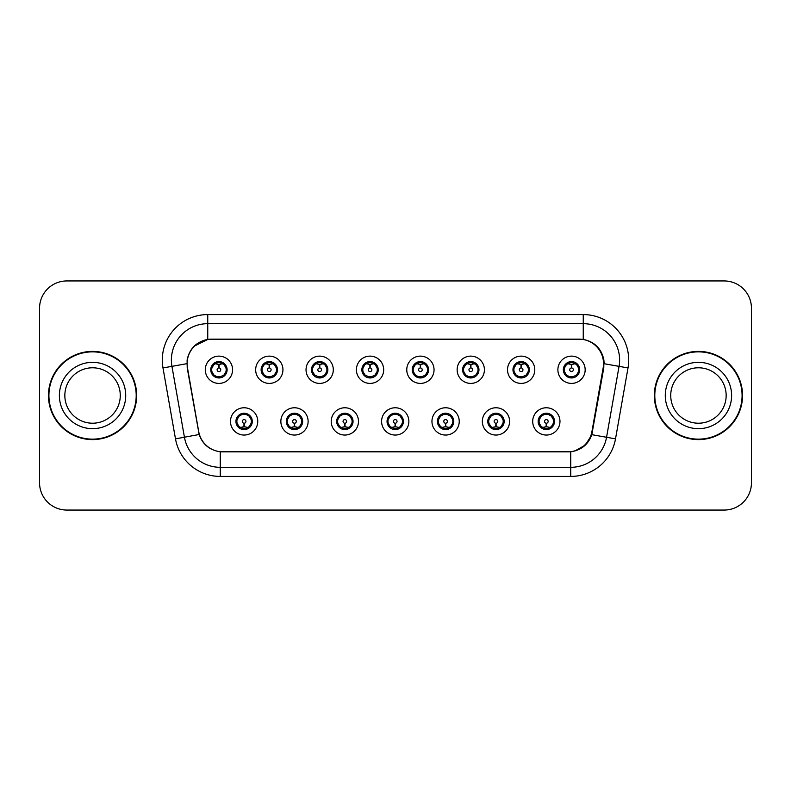 <?xml version="1.0" encoding="UTF-8"?>
<svg xmlns="http://www.w3.org/2000/svg" width="791" height="791" viewBox="0 0 791 791"><rect width="100%" height="100%" fill="white"/><g stroke="black" fill="none" stroke-linecap="round" stroke-linejoin="round"><path stroke-width="1.19" d="M308.124 421.415A13.635 13.635 0 0 1 294.489 435.05A13.635 13.635 0 0 1 280.854 421.415A13.635 13.635 0 0 1 294.489 407.77A13.635 13.635 0 0 1 308.124 421.415M286.302 421.415A8.187 8.187 0 0 0 294.489 429.592A8.187 8.187 0 0 0 302.666 421.415A8.187 8.187 0 0 0 294.489 413.228A8.187 8.187 0 0 0 286.302 421.415L289.476 426.685A7.277 7.277 0 0 1 289.476 416.135L286.382 421.415M358.491 421.415A13.635 13.635 0 0 1 344.856 435.05A13.635 13.635 0 0 1 331.221 421.415A13.635 13.635 0 0 1 344.856 407.77A13.635 13.635 0 0 1 358.491 421.415M336.679 421.415A8.187 8.187 0 0 0 344.856 429.592A8.187 8.187 0 0 0 353.043 421.415A8.187 8.187 0 0 0 344.856 413.228A8.187 8.187 0 0 0 336.679 421.415L339.853 426.685A7.277 7.277 0 0 1 339.853 416.135L336.748 421.415M408.868 421.415A13.635 13.635 0 0 1 395.223 435.05A13.635 13.635 0 0 1 381.588 421.415A13.635 13.635 0 0 1 395.223 407.77A13.635 13.635 0 0 1 408.868 421.415M387.046 421.415A8.187 8.187 0 0 0 395.223 429.592A8.187 8.187 0 0 0 403.41 421.415A8.187 8.187 0 0 0 395.223 413.228A8.187 8.187 0 0 0 387.046 421.415L390.22 426.685A7.277 7.277 0 0 1 390.22 416.135L387.115 421.415M459.235 421.415A13.635 13.635 0 0 1 445.6 435.05A13.635 13.635 0 0 1 431.955 421.415A13.635 13.635 0 0 1 445.6 407.77A13.635 13.635 0 0 1 459.235 421.415M437.413 421.415A8.187 8.187 0 0 0 445.6 429.592A8.187 8.187 0 0 0 453.777 421.415A8.187 8.187 0 0 0 445.6 413.228A8.187 8.187 0 0 0 437.413 421.415L440.587 426.685A7.277 7.277 0 0 1 440.587 416.135L437.492 421.415M509.602 421.415A13.635 13.635 0 0 1 495.967 435.05A13.635 13.635 0 0 1 482.332 421.415A13.635 13.635 0 0 1 495.967 407.77A13.635 13.635 0 0 1 509.602 421.415M487.78 421.415A8.187 8.187 0 0 0 495.967 429.592A8.187 8.187 0 0 0 504.154 421.415A8.187 8.187 0 0 0 495.967 413.228A8.187 8.187 0 0 0 487.78 421.415L490.954 426.685A7.277 7.277 0 0 1 490.954 416.135L487.859 421.415M559.969 421.415A13.635 13.635 0 0 1 546.334 435.05A13.635 13.635 0 0 1 532.699 421.415A13.635 13.635 0 0 1 546.334 407.77A13.635 13.635 0 0 1 559.969 421.415M538.157 421.415A8.187 8.187 0 0 0 546.334 429.592A8.187 8.187 0 0 0 554.521 421.415A8.187 8.187 0 0 0 546.334 413.228A8.187 8.187 0 0 0 538.157 421.415L541.331 426.685A7.277 7.277 0 0 1 541.331 416.135L538.226 421.415M257.757 421.415A13.635 13.635 0 0 1 244.122 435.05A13.635 13.635 0 0 1 230.478 421.415A13.635 13.635 0 0 1 244.122 407.77A13.635 13.635 0 0 1 257.757 421.415M235.936 421.415A8.187 8.187 0 0 0 244.122 429.592A8.187 8.187 0 0 0 252.299 421.415A8.187 8.187 0 0 0 244.122 413.228A8.187 8.187 0 0 0 235.936 421.415L239.109 426.685A7.277 7.277 0 0 1 239.109 416.135L236.015 421.415M282.941 369.773A13.635 13.635 0 0 1 269.306 383.408A13.635 13.635 0 0 1 255.661 369.773A13.635 13.635 0 0 1 269.306 356.128A13.635 13.635 0 0 1 282.941 369.773M261.119 369.773A8.187 8.187 0 0 0 269.306 377.95A8.187 8.187 0 0 0 277.483 369.773A8.187 8.187 0 0 0 269.306 361.586A8.187 8.187 0 0 0 261.119 369.773L264.293 375.043A7.277 7.277 0 0 1 264.303 364.483L261.198 369.783M333.308 369.773A13.635 13.635 0 0 1 319.673 383.408A13.635 13.635 0 0 1 306.038 369.773A13.635 13.635 0 0 1 319.673 356.128A13.635 13.635 0 0 1 333.308 369.773M311.486 369.773A8.187 8.187 0 0 0 319.673 377.95A8.187 8.187 0 0 0 327.86 369.773A8.187 8.187 0 0 0 319.673 361.586A8.187 8.187 0 0 0 311.486 369.773L314.67 375.043A7.277 7.277 0 0 1 314.68 364.483L311.565 369.783M383.684 369.773A13.635 13.635 0 0 1 370.04 383.408A13.635 13.635 0 0 1 356.405 369.773A13.635 13.635 0 0 1 370.04 356.128A13.635 13.635 0 0 1 383.684 369.773M361.863 369.773A8.187 8.187 0 0 0 370.04 377.95A8.187 8.187 0 0 0 378.227 369.773A8.187 8.187 0 0 0 370.04 361.586A8.187 8.187 0 0 0 361.863 369.773L365.037 375.043A7.277 7.277 0 0 1 365.046 364.483L361.932 369.783M434.051 369.773A13.635 13.635 0 0 1 420.416 383.408A13.635 13.635 0 0 1 406.772 369.773A13.635 13.635 0 0 1 420.416 356.128A13.635 13.635 0 0 1 434.051 369.773M412.23 369.773A8.187 8.187 0 0 0 420.416 377.95A8.187 8.187 0 0 0 428.593 369.773A8.187 8.187 0 0 0 420.416 361.586A8.187 8.187 0 0 0 412.23 369.773L415.404 375.043A7.277 7.277 0 0 1 415.413 364.483L412.309 369.783M484.418 369.773A13.635 13.635 0 0 1 470.783 383.408A13.635 13.635 0 0 1 457.139 369.773A13.635 13.635 0 0 1 470.783 356.128A13.635 13.635 0 0 1 484.418 369.773M462.597 369.773A8.187 8.187 0 0 0 470.783 377.95A8.187 8.187 0 0 0 478.96 369.773A8.187 8.187 0 0 0 470.783 361.586A8.187 8.187 0 0 0 462.597 369.773L465.77 375.043A7.277 7.277 0 0 1 465.78 364.483A7.277 7.277 0 0 0 463.506 369.773M534.785 369.773A13.635 13.635 0 0 1 521.15 383.408A13.635 13.635 0 0 1 507.515 369.773A13.635 13.635 0 0 1 521.15 356.128A13.635 13.635 0 0 1 534.785 369.773M512.963 369.773A8.187 8.187 0 0 0 521.15 377.95A8.187 8.187 0 0 0 529.337 369.773A8.187 8.187 0 0 0 521.15 361.586A8.187 8.187 0 0 0 512.963 369.773L516.147 375.043A7.277 7.277 0 0 1 516.157 364.483A7.277 7.277 0 0 0 513.873 369.773M585.162 369.773A13.635 13.635 0 0 1 571.517 383.408A13.635 13.635 0 0 1 557.882 369.773A13.635 13.635 0 0 1 571.517 356.128A13.635 13.635 0 0 1 585.162 369.773M563.34 369.773A8.187 8.187 0 0 0 571.517 377.95A8.187 8.187 0 0 0 579.704 369.773A8.187 8.187 0 0 0 571.517 361.586A8.187 8.187 0 0 0 563.34 369.773L566.514 375.043A7.277 7.277 0 0 1 566.524 364.483L563.41 369.783M232.574 369.773A13.635 13.635 0 0 1 218.939 383.408A13.635 13.635 0 0 1 205.294 369.773A13.635 13.635 0 0 1 218.939 356.128A13.635 13.635 0 0 1 232.574 369.773M210.752 369.773A8.187 8.187 0 0 0 218.939 377.95A8.187 8.187 0 0 0 227.116 369.773A8.187 8.187 0 0 0 218.939 361.586A8.187 8.187 0 0 0 210.752 369.773L213.926 375.043A7.277 7.277 0 0 1 213.936 364.483L210.831 369.783M187.487 367.944A24.551 24.551 0 0 1 211.662 339.131L578.972 339.131A24.551 24.551 0 0 1 603.147 367.944L591.925 431.589A24.551 24.551 0 0 1 567.75 451.869L222.884 451.869A24.551 24.551 0 0 1 198.709 431.589L187.487 367.944M48.459 395.5A44.098 44.098 0 0 0 92.557 439.598A44.098 44.098 0 0 0 136.655 395.5A44.098 44.098 0 0 0 92.557 351.402A44.098 44.098 0 0 0 48.459 395.5M654.345 395.5A44.098 44.098 0 0 0 698.443 439.598A44.098 44.098 0 0 0 742.541 395.5A44.098 44.098 0 0 0 698.443 351.402A44.098 44.098 0 0 0 654.345 395.5M187.111 360.043C189.464 348.663 196.346 341.791 207.746 339.398L583.254 339.398C594.634 341.771 601.516 348.653 603.889 360.043L603.79 367.944L591.816 434.674C588.227 444.562 581.197 450.257 570.746 451.76L220.254 451.76C209.823 450.277 202.803 444.582 199.184 434.674L187.21 367.944L187.111 360.043M194.171 346.181L207.944 339.369M162.986 367.934A45.463 45.463 0 0 1 207.746 314.581L583.254 314.581A45.463 45.463 0 0 1 628.014 367.934L615.517 438.857A45.463 45.463 0 0 1 570.746 476.419L220.254 476.419A45.463 45.463 0 0 1 175.483 438.857L162.986 367.934L171.934 366.352A36.366 36.366 0 0 1 207.746 323.677L583.254 323.677A36.366 36.366 0 0 1 619.066 366.352L606.559 437.275A36.366 36.366 0 0 1 570.746 467.323L220.254 467.323A36.366 36.366 0 0 1 184.441 437.275L171.934 366.352A36.366 36.366 0 0 1 171.38 360.043M583.254 314.581L583.254 339.398C594.634 341.771 601.516 348.653 603.889 360.043L604.156 363.731L628.014 367.934M222.607 451.869L220.254 451.76L220.254 476.419M570.746 476.419L570.746 451.76L568.393 451.869M591.767 434.823L585.36 445.056L574.81 451.008M592.568 431.589L592.419 432.361M175.483 438.857L199.134 434.516M198.581 432.361L198.432 431.589M171.934 366.352L186.844 363.682M751.45 308.213A27.28 27.28 0 0 0 724.17 280.943L66.83 280.943A27.28 27.28 0 0 0 39.55 308.213L39.55 482.787A27.28 27.28 0 0 0 66.83 510.057L724.17 510.057A27.28 27.28 0 0 0 751.45 482.787L751.45 308.213L751.45 482.787M39.55 308.213L39.55 482.787M724.17 280.943L66.83 280.943M66.83 510.057L724.17 510.057M218.098 364.216L218.692 364.325L218.86 367.953A1.819 1.819 180 0 0 217.12 369.812A1.819 1.819 180 0 0 218.939 371.592A1.819 1.819 180 0 0 220.748 369.812A1.819 1.819 180 0 0 219.018 367.953L219.176 364.315L219.769 364.216M222.884 363.662L219.166 364.503M218.702 364.503L214.984 363.662M219.255 362.505L220.788 362.733A7.277 7.277 0 0 1 220.847 362.753L221.223 361.912M220.343 377.831L219.957 376.971L223.942 375.043C226.938 371.533 226.928 368.013 223.942 364.493A7.277 7.277 0 0 1 223.942 375.043L227.037 369.773L223.942 364.493L219.71 362.535L220.106 361.675L219.7 362.535L220.343 361.705M215.903 363.158L218.613 362.505L218.583 361.823M219.957 376.971L220.106 377.871L219.957 376.971M220.877 376.783L216.803 376.724M217.525 377.831L218.168 377L217.021 376.793L216.645 377.623M217.525 361.705L217.911 362.565L213.926 364.493C210.94 368.003 210.94 371.523 213.926 375.043L217.021 376.793M217.911 362.565L217.762 361.675L217.911 362.565M244.953 426.972L244.36 426.863L244.201 423.225A1.819 1.819 -0 0 0 245.932 421.366A1.819 1.819 -0 0 0 244.122 419.596A1.819 1.819 -0 0 0 242.303 421.366A1.819 1.819 -0 0 0 244.043 423.225L243.885 426.863L243.282 426.972M240.167 427.516L243.885 426.685M244.35 426.685L248.067 427.516M243.806 428.673L242.264 428.445A7.277 7.277 0 0 1 242.204 428.425L241.838 429.266M245.526 429.473L245.141 428.613L249.125 426.685C252.121 423.175 252.121 419.655 249.125 416.135A7.277 7.277 0 0 1 249.116 426.695L252.23 421.395L249.125 416.135L246.031 414.395L246.406 413.555M247.148 428.02L244.439 428.682L244.468 429.355M242.708 429.473L243.351 428.643L239.109 426.685C236.123 423.165 236.123 419.645 239.109 416.135L242.204 414.395L246.248 414.454M242.708 413.347L243.094 414.207L242.204 414.395L241.838 413.555M243.094 414.207L242.946 413.317L243.094 414.207M245.526 413.347L244.884 414.177M246.031 414.395L244.894 414.177M244.894 428.643L245.289 429.513L244.884 428.643M120.272 395.5A27.715 27.715 0 0 0 92.557 367.785A27.715 27.715 0 0 0 64.842 395.5A27.715 27.715 0 0 0 92.557 423.215A27.715 27.715 0 0 0 120.272 395.5A27.715 27.715 0 0 1 92.557 423.215A27.715 27.715 0 0 1 64.842 395.5M136.2 395.5A43.643 43.643 0 0 0 92.557 351.857A43.643 43.643 0 0 0 48.913 395.5A43.643 43.643 0 0 0 92.557 439.143A43.643 43.643 0 0 0 136.2 395.5M268.465 364.216L269.069 364.325L269.227 367.953A1.819 1.819 180 0 0 267.487 369.812A1.819 1.819 180 0 0 269.306 371.592A1.819 1.819 180 0 0 271.115 369.812A1.819 1.819 180 0 0 269.385 367.953L269.543 364.315L270.136 364.216M273.261 363.662L269.533 364.503M269.069 364.503A5.27 5.27 0 0 1 269.078 364.503L265.351 363.662M269.622 362.505L271.155 362.733A7.277 7.277 0 0 1 271.214 362.753L271.59 361.912M270.71 377.831L270.324 376.971L274.309 375.043C277.305 371.533 277.305 368.013 274.309 364.493A7.277 7.277 0 0 1 274.309 375.043L277.414 369.773L274.309 364.493L270.077 362.535L270.71 361.705M266.27 363.158L268.989 362.505L268.96 361.823M270.324 376.971L270.473 377.871L270.324 376.971M271.244 376.783L267.18 376.724M267.892 377.831L268.535 377L267.398 376.793L267.022 377.623M267.892 361.705L268.278 362.565L264.293 364.493C261.307 368.003 261.307 371.523 264.293 375.043L267.398 376.793M268.278 362.565L268.129 361.675L268.278 362.565M318.832 364.216L319.435 364.325L319.594 367.953A1.819 1.819 180 0 0 317.853 369.812A1.819 1.819 180 0 0 319.673 371.592A1.819 1.819 180 0 0 321.492 369.812A1.819 1.819 180 0 0 319.752 367.953L319.91 364.315L320.513 364.216M323.628 363.662L319.9 364.503M319.445 364.503L315.718 363.662M319.989 362.505L321.532 362.733A7.277 7.277 0 0 1 321.581 362.753L321.957 361.912M321.077 377.831L320.701 376.971L324.686 375.043C327.672 371.533 327.672 368.013 324.686 364.493A7.277 7.277 0 0 1 324.686 375.043L327.781 369.773L324.686 364.493L320.454 362.535L320.849 361.675L320.444 362.535L321.077 361.705M316.637 363.158L319.356 362.505L319.327 361.823M320.701 376.971L320.849 377.871L320.701 376.971M321.611 376.783L317.547 376.724M318.269 377.831L318.902 377L318.496 377.871M318.269 361.705L318.654 362.565L314.67 364.493C311.674 368.003 311.674 371.523 314.67 375.043L318.902 377L318.506 377.871M318.506 361.675L318.654 362.565L318.496 361.675M369.209 364.216L369.802 364.325L369.961 367.953A1.819 1.819 180 0 0 368.23 369.812A1.819 1.819 180 0 0 370.04 371.592A1.819 1.819 180 0 0 371.859 369.812A1.819 1.819 180 0 0 370.119 367.953L370.277 364.315L370.88 364.216M373.995 363.662L370.277 364.503M369.812 364.503L366.095 363.662M370.356 362.505L371.899 362.733A7.277 7.277 0 0 1 371.958 362.753L372.324 361.912M371.454 377.831L371.068 376.971L375.053 375.043C378.039 371.533 378.039 368.013 375.053 364.493A7.277 7.277 0 0 1 375.053 375.043L378.147 369.773L375.053 364.493L370.821 362.535L371.216 361.675L370.811 362.535L371.454 361.705M367.014 363.158L369.723 362.505L369.694 361.823M371.068 376.971L371.216 377.871L371.068 376.971M371.988 376.783L367.914 376.724M368.636 377.831L369.278 377M368.636 361.705L369.021 362.565L365.037 364.493C362.041 368.003 362.041 371.523 365.037 375.043L369.268 377M369.268 362.535L368.873 361.675L369.278 362.535M419.576 364.216L420.169 364.325L420.337 367.953A1.819 1.819 180 0 0 418.597 369.812A1.819 1.819 180 0 0 420.416 371.592A1.819 1.819 180 0 0 422.226 369.812A1.819 1.819 180 0 0 420.496 367.953L420.654 364.315L421.247 364.216M424.362 363.662L420.644 364.503M420.179 364.503L416.462 363.662M420.733 362.505L422.265 362.733A7.277 7.277 0 0 1 422.325 362.753L422.701 361.912M421.821 377.831L421.435 376.971L425.42 375.043C428.415 371.533 428.415 368.013 425.42 364.493A7.277 7.277 0 0 1 425.42 375.043L428.524 369.773L425.42 364.493L421.188 362.535L421.583 361.675M417.381 363.158L420.09 362.505L420.061 361.823M421.821 361.705L421.188 362.535M421.188 377L421.583 377.871M422.354 376.783L418.281 376.724M419.003 377.831L419.645 377L418.498 376.793L418.123 377.623M419.003 361.705L419.388 362.565L415.404 364.493C412.418 368.003 412.418 371.523 415.404 375.043L418.498 376.793M419.388 362.565L419.24 361.675L419.388 362.565M295.33 426.972L294.727 426.863L294.568 423.225A1.819 1.819 -0 0 0 296.309 421.366A1.819 1.819 -0 0 0 294.489 419.596A1.819 1.819 -0 0 0 292.67 421.366A1.819 1.819 -0 0 0 294.41 423.225L294.252 426.863L293.649 426.972M290.534 427.516L294.262 426.685M294.717 426.685L298.444 427.516M294.173 428.673L292.63 428.445A7.277 7.277 0 0 1 292.581 428.425L292.205 429.266M295.893 429.473L295.508 428.613L299.492 426.685C302.488 423.175 302.488 419.655 299.492 416.135A7.277 7.277 0 0 1 299.482 426.695L302.597 421.395L299.492 416.135L296.398 414.395L296.773 413.555M297.525 428.02L294.806 428.682L294.835 429.355M293.085 429.473L293.718 428.643L289.476 426.685C286.49 423.165 286.49 419.645 289.476 416.135L292.581 414.395L296.615 414.454M293.085 413.347L293.461 414.207L292.581 414.395L292.205 413.555M293.461 414.207L293.313 413.317L293.461 414.207M295.893 413.347L295.261 414.177L295.666 413.317M296.398 414.395L295.261 414.177L295.656 413.317M295.656 429.513L295.508 428.613L295.666 429.513M345.697 426.972L345.094 426.863L344.935 423.225A1.819 1.819 -0 0 0 346.676 421.366A1.819 1.819 -0 0 0 344.856 419.596A1.819 1.819 -0 0 0 343.047 421.366A1.819 1.819 -0 0 0 344.777 423.225L344.619 426.863L344.026 426.972M340.901 427.516L344.629 426.685M345.084 426.685L348.811 427.516M344.54 428.673L343.007 428.445A7.277 7.277 0 0 1 342.948 428.425L342.572 429.266M346.27 429.473L345.885 428.613L349.869 426.685C352.855 423.175 352.855 419.655 349.869 416.135A7.277 7.277 0 0 1 349.859 426.695L352.964 421.395L349.869 416.135L346.765 414.395L347.14 413.555M347.892 428.02L345.173 428.682L345.202 429.355M343.452 429.473L344.085 428.643L343.69 429.513L344.085 428.643L339.853 426.685C336.857 423.165 336.857 419.645 339.853 416.135L342.948 414.395L342.572 413.555M343.452 413.347L343.838 414.207L342.948 414.395M343.838 414.207L343.69 413.317L343.838 414.207M342.918 414.405L346.982 414.454M346.27 413.347L345.627 414.177L346.765 414.395M345.885 428.613L346.033 429.513L345.885 428.613M396.064 426.972L395.46 426.863L395.302 423.225A1.819 1.819 -0 0 0 397.042 421.366A1.819 1.819 -0 0 0 395.223 419.596A1.819 1.819 -0 0 0 393.414 421.366A1.819 1.819 -0 0 0 395.144 423.225L394.986 426.863L394.393 426.972M391.278 427.516L394.996 426.685M395.46 426.685L399.178 427.516M394.907 428.673L393.374 428.445A7.277 7.277 0 0 1 393.315 428.425L392.939 429.266M396.637 429.473L396.251 428.613L400.236 426.685C403.222 423.175 403.222 419.655 400.236 416.135A7.277 7.277 0 0 1 400.226 426.695L403.331 421.395L400.236 416.135L397.141 414.395L397.517 413.555M398.259 428.02L395.549 428.682L395.569 429.355M393.819 429.473L394.462 428.643L390.22 426.685C387.224 423.165 387.224 419.645 390.22 416.135L393.315 414.395L392.939 413.555M393.819 413.347L394.205 414.207L393.315 414.395M394.205 414.207L394.056 413.317L394.205 414.207M393.285 414.405L397.359 414.454M396.637 413.347L395.994 414.177L397.141 414.395M396.251 428.613L396.4 429.513L396.251 428.613M726.158 395.5A27.715 27.715 0 0 0 698.443 367.785A27.715 27.715 0 0 0 670.728 395.5A27.715 27.715 0 0 0 698.443 423.215A27.715 27.715 0 0 0 726.158 395.5A27.715 27.715 0 0 1 698.443 423.215A27.715 27.715 0 0 1 670.728 395.5M742.087 395.5A43.643 43.643 0 0 0 698.443 351.857A43.643 43.643 0 0 0 654.8 395.5A43.643 43.643 0 0 0 698.443 439.143A43.643 43.643 0 0 0 742.087 395.5M469.943 364.216L470.546 364.325L470.704 367.953A1.819 1.819 180 0 0 468.964 369.812A1.819 1.819 180 0 0 470.783 371.592A1.819 1.819 180 0 0 472.593 369.812A1.819 1.819 180 0 0 470.863 367.953L471.021 364.315L471.614 364.216M474.738 363.662L471.011 364.503M470.556 364.503L466.828 363.662M471.1 362.505L472.632 362.733A7.277 7.277 0 0 1 472.692 362.753L473.067 361.912M472.187 377.831L471.802 376.971L475.786 375.043C478.782 371.533 478.782 368.013 475.786 364.493A7.277 7.277 0 0 1 475.786 375.043L478.891 369.773L475.786 364.493L471.555 362.535L472.187 361.705M467.748 363.158L470.467 362.505L470.437 361.823M471.802 376.971L471.95 377.871L471.802 376.971M472.721 376.783L468.658 376.724M469.37 377.831L470.012 377L468.875 376.793L468.499 377.623M469.37 361.705L469.755 362.565L465.77 364.493C462.784 368.003 462.784 371.523 465.77 375.043L468.875 376.793M469.755 362.565L469.607 361.675L469.755 362.565M465.77 364.493L462.676 369.783M520.31 364.216L520.913 364.325L521.071 367.953A1.819 1.819 180 0 0 519.331 369.812A1.819 1.819 180 0 0 521.15 371.592A1.819 1.819 180 0 0 522.97 369.812A1.819 1.819 180 0 0 521.229 367.953L521.388 364.315L521.991 364.216M525.105 363.662L521.378 364.503M520.923 364.503L517.195 363.662M521.467 362.505L523.009 362.733A7.277 7.277 0 0 1 523.059 362.753L523.434 361.912M522.554 377.831L522.179 376.971L526.163 375.043C529.149 371.533 529.149 368.013 526.163 364.493A7.277 7.277 0 0 1 526.163 375.043L529.258 369.773L526.163 364.493L521.931 362.535L522.327 361.675L521.922 362.535L522.554 361.705M518.115 363.158L520.834 362.505L520.804 361.823M522.179 376.971L522.327 377.871L522.179 376.971M523.088 376.783L519.025 376.724M519.746 377.831L520.379 377L519.974 377.871L520.379 377L519.242 376.793L518.866 377.623M519.746 361.705L520.132 362.565L516.147 364.493C513.151 368.003 513.151 371.523 516.147 375.043L519.242 376.793M520.132 362.565L519.974 361.675L520.132 362.565M516.147 364.493L513.043 369.783M570.687 364.216L571.28 364.325L571.438 367.953A1.819 1.819 180 0 0 569.708 369.812A1.819 1.819 180 0 0 571.517 371.592A1.819 1.819 180 0 0 573.337 369.812A1.819 1.819 180 0 0 571.596 367.953L571.755 364.315L572.358 364.216M575.472 363.662L571.755 364.503M571.29 364.503L567.572 363.662M571.834 362.505L573.376 362.733A7.277 7.277 0 0 1 573.435 362.753L573.801 361.912M572.931 377.831L572.546 376.971L576.53 375.043C579.516 371.533 579.516 368.013 576.53 364.493A7.277 7.277 0 0 1 576.53 375.043L579.625 369.773L576.53 364.493L572.298 362.535L572.694 361.675L572.288 362.535L572.931 361.705M568.492 363.158L571.201 362.505L571.171 361.823M572.546 376.971L572.694 377.871L572.546 376.971M573.465 376.783L569.391 376.724M570.113 377.831L570.756 377L569.609 376.793L569.233 377.623M570.113 361.705L570.499 362.565L566.514 364.493C563.518 368.003 563.518 371.523 566.514 375.043L569.609 376.793M570.499 362.565L570.351 361.675L570.499 362.565M446.431 426.972L445.837 426.863L445.679 423.225A1.819 1.819 -0 0 0 447.409 421.366A1.819 1.819 -0 0 0 445.6 419.596A1.819 1.819 -0 0 0 443.781 421.366A1.819 1.819 -0 0 0 445.521 423.225L445.363 426.863L444.76 426.972M441.645 427.516L445.363 426.685M445.827 426.685L449.545 427.516M445.284 428.673L443.741 428.445A7.277 7.277 0 0 1 443.682 428.425L443.316 429.266M447.004 413.347L446.618 414.207L450.603 416.135C453.599 419.655 453.599 423.175 450.603 426.685L453.708 421.395L450.603 416.135A7.277 7.277 0 0 1 450.593 426.695A7.277 7.277 0 0 0 452.867 421.415M448.626 428.02L445.916 428.682L445.946 429.355M444.186 429.473L444.829 428.643L440.587 426.685C437.601 423.165 437.601 419.645 440.587 416.135L443.682 414.395L443.316 413.555M444.186 413.347L444.572 414.207L443.682 414.395M444.572 414.207L444.423 413.317L444.572 414.207M443.652 414.405L447.726 414.454M446.618 414.207L446.767 413.317L446.618 414.207M447.004 429.473L446.618 428.613L450.603 426.685M446.618 428.613L446.767 429.513L446.618 428.613M496.807 426.972L496.204 426.863L496.046 423.225A1.819 1.819 -0 0 0 497.786 421.366A1.819 1.819 -0 0 0 495.967 419.596A1.819 1.819 -0 0 0 494.148 421.366A1.819 1.819 -0 0 0 495.888 423.225L495.73 426.863L495.126 426.972M492.012 427.516L495.739 426.685M496.194 426.685L499.922 427.516M495.65 428.673L494.108 428.445A7.277 7.277 0 0 1 494.059 428.425L493.683 429.266M497.371 429.473L496.985 428.613L500.97 426.685C503.966 423.175 503.966 419.655 500.97 416.135A7.277 7.277 0 0 1 500.96 426.695L504.075 421.395L500.97 416.135L497.875 414.395L498.251 413.555M499.002 428.02L496.283 428.682L496.313 429.355M494.563 429.473L495.186 428.643L494.79 429.513M494.563 413.347L494.939 414.207L490.954 416.135C487.968 419.645 487.968 423.165 490.954 426.685L495.186 428.643M495.186 414.177L494.79 413.317M494.029 414.405L498.093 414.454M497.371 413.347L496.738 414.177L497.144 413.317L496.738 414.177L497.875 414.395M496.985 428.613L497.144 429.513L496.985 428.613M547.174 426.972L546.571 426.863L546.413 423.225A1.819 1.819 -0 0 0 548.153 421.366A1.819 1.819 -0 0 0 546.334 419.596A1.819 1.819 -0 0 0 544.524 421.366A1.819 1.819 -0 0 0 546.255 423.225L546.097 426.863L545.503 426.972M542.379 427.516L546.106 426.685M546.561 426.685L550.289 427.516M546.017 428.673L544.485 428.445A7.277 7.277 0 0 1 544.426 428.425L544.05 429.266M547.748 429.473L547.362 428.613L551.347 426.685C554.333 423.175 554.333 419.655 551.347 416.135A7.277 7.277 0 0 1 551.337 426.695L554.442 421.395L551.347 416.135L548.242 414.395L548.618 413.555M549.369 428.02L546.65 428.682L546.68 429.355M544.93 429.473L545.563 428.643L545.167 429.513L545.563 428.643L541.331 426.685C538.335 423.165 538.335 419.645 541.331 416.135L544.426 414.395L548.46 414.454M544.93 413.347L545.315 414.207L544.426 414.395L544.05 413.555M545.315 414.207L545.167 413.317L545.315 414.207M547.748 413.347L547.105 414.177L548.242 414.395M547.362 428.613L547.51 429.513L547.362 428.613M591.816 434.674L615.517 438.857M207.746 314.581L207.746 339.398M211.662 369.773A7.277 7.277 0 0 1 213.936 364.483M220.847 376.793L221.223 377.623M217.021 362.753L216.645 361.912M251.39 421.415A7.277 7.277 0 0 1 249.116 426.695M246.031 428.425L246.406 429.266M125.72 395.5A33.163 33.163 0 0 0 92.557 362.337A33.163 33.163 0 0 0 59.384 395.5A33.163 33.163 0 0 0 92.557 428.663A33.163 33.163 0 0 0 125.72 395.5M262.029 369.773A7.277 7.277 0 0 1 264.303 364.483M271.214 376.793L271.59 377.623M267.398 362.753L267.022 361.912M312.396 369.773A7.277 7.277 0 0 1 314.68 364.483M321.581 376.793L321.957 377.623M317.764 362.753L317.389 361.912M317.764 376.793L317.389 377.623M362.772 369.773A7.277 7.277 0 0 1 365.046 364.483M371.958 376.793L372.324 377.623M368.131 362.753L367.756 361.912M368.131 376.793L367.756 377.623M413.139 369.773A7.277 7.277 0 0 1 415.413 364.483M422.325 376.793L422.701 377.623M418.498 362.753L418.123 361.912M301.767 421.415A7.277 7.277 0 0 1 299.482 426.695M296.398 428.425L296.773 429.266M352.133 421.415A7.277 7.277 0 0 1 349.859 426.695M346.765 428.425L347.14 429.266M402.5 421.415A7.277 7.277 0 0 1 400.226 426.695M397.141 428.425L397.517 429.266M731.616 395.5A33.163 33.163 0 0 0 698.443 362.337A33.163 33.163 0 0 0 665.28 395.5A33.163 33.163 0 0 0 698.443 428.663A33.163 33.163 0 0 0 731.616 395.5M472.692 376.793L473.067 377.623M468.875 362.753L468.499 361.912M523.059 376.793L523.434 377.623M519.242 362.753L518.866 361.912M564.25 369.773A7.277 7.277 0 0 1 566.524 364.483M573.435 376.793L573.801 377.623M569.609 362.753L569.233 361.912M447.508 428.425L447.884 429.266M447.508 414.395L447.884 413.555M503.244 421.415A7.277 7.277 0 0 1 500.96 426.695M494.059 414.395L493.683 413.555M497.875 428.425L498.251 429.266M553.611 421.415A7.277 7.277 0 0 1 551.337 426.695M548.242 428.425L548.618 429.266M421.573 361.675L421.178 362.535M421.178 377L421.573 377.871M494.8 429.513L495.196 428.643M495.196 414.177L494.8 413.317"/></g></svg>

